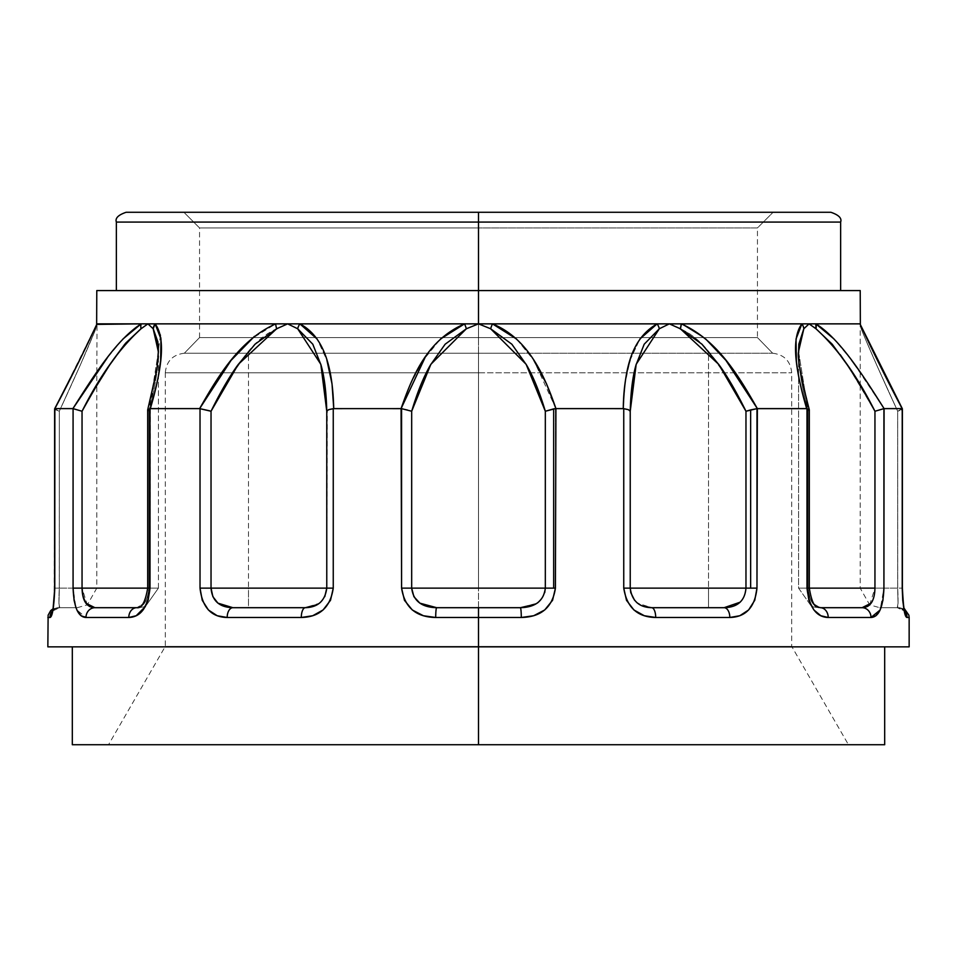 <?xml version="1.0" encoding="UTF-8"?>
<svg xmlns="http://www.w3.org/2000/svg" width="957" height="957" viewBox="0 0 957 957"><rect width="100%" height="100%" fill="white"/><g stroke="black" fill="none" stroke-linecap="round" stroke-linejoin="round"><path stroke-width="0.72" stroke-dasharray="4.79 3.59" d="M184.33 353.229C172.75 354.652 166.41 361.184 165.298 372.799L478.5 372.799L478.5 353.229L772.67 353.229L478.5 353.229L478.5 372.799L791.702 372.799L165.298 372.799L478.5 372.799L478.5 646.394L478.5 372.799L165.298 372.799L478.5 372.799L478.5 353.229L184.33 353.229L199.558 337.57L757.442 337.57L772.67 353.229L757.442 337.57L199.558 337.57L262.302 337.57L199.558 337.57L184.33 353.229L519.065 353.229L437.935 353.229L478.5 353.229L478.5 646.394L165.298 646.394L478.5 646.394L165.298 646.394L478.5 646.394L478.5 744.725L478.5 646.394L478.5 744.725L108.536 744.725L478.5 744.725L478.5 646.848L884.687 646.848L478.5 646.848L478.5 617.48L521.29 617.48L533.599 615.746L544.665 610.016L552.536 600.326L555.419 588.124L555.419 408.639L623.749 408.639L623.749 588.124L626.488 600.29L633.917 609.968L644.276 615.734L655.701 617.48L729.82 617.48L739.773 615.746L748.565 610.016L754.738 600.326L756.975 588.124L756.975 408.639L806.99 408.639L806.99 588.124L808.868 600.29L813.905 609.968M861.79 327.677L860.355 324.602A9.785 9.175 154.9 0 1 861.156 328.753L860.211 323.861L861.156 328.753A9.785 9.175 154.9 0 0 860.355 324.614A9.785 9.175 -25.1 0 1 861.156 328.753L860.211 323.861L478.5 323.861L478.5 588.124L411.677 588.124L413.879 596.63L419.812 603.137L436.679 607.695L478.5 607.695L478.5 588.124L545.323 588.124L545.323 411.247L553.672 408.866L553.672 588.124L545.323 588.124L545.323 411.247C539.592 392.047 533.324 376.639 526.529 365L511.851 344.209L490.618 328.753L478.5 323.861L478.5 290.581L840.641 290.581L478.5 290.581L478.5 212.275L126.145 212.275L478.5 212.275L478.5 222.072L116.359 222.072L840.641 222.072M211.03 588.124L212.873 596.63L217.897 603.137L232.898 607.695L248.497 607.695L248.497 588.124L211.03 588.124L326.768 588.124L326.768 411.247C326.289 392.047 324.363 376.639 321.002 365L312.795 344.209L297.675 328.753L287.638 323.861L267.721 333.538L259.491 339.986L248.497 351.279L248.497 607.695L305.319 607.695L232.898 607.695A9.785 5.706 -90 0 0 227.18 617.48C211.126 617.062 202.071 607.276 200.025 588.124L200.025 408.639L205.396 409.668L200.025 408.639L200.025 588.124L211.03 588.124L200.025 588.124L202.25 600.29L208.387 609.968L217.179 615.734L227.18 617.48A9.785 5.706 90 0 1 232.898 607.695L305.319 607.695L232.898 607.695C219.38 607.336 212.083 600.805 211.03 588.124L211.03 411.247L205.396 409.668L211.03 411.247L211.03 588.124M116.359 222.072L478.5 222.072L478.5 290.581L116.359 290.581L513.993 290.581L96.789 290.581L478.5 290.581L478.5 323.861L464.552 323.861A9.785 1.435 -108.5 0 1 466.382 328.753A9.785 1.435 71.5 0 0 464.552 323.861L478.5 323.861L466.382 328.753L430.865 364.294L411.677 411.247L409.823 410.421L411.677 411.247L411.677 588.124L478.5 588.124L478.5 607.695L520.321 607.695L478.5 607.695L520.321 607.695L537.14 603.161L543.097 596.666L545.323 588.124L553.672 588.124L553.672 408.866L555.419 408.639L545.323 411.247L526.135 364.294L490.618 328.753A9.785 1.435 108.5 0 1 492.448 323.861A9.785 1.435 -71.5 0 0 490.618 328.753L478.5 323.861L657.148 323.861L639.862 339.017L630.077 360.251L624.969 383.913L623.27 408.615C624.155 376.496 629.275 338.467 657.148 323.861A9.785 5.838 -113 0 1 659.325 328.753L644.205 344.209L635.998 365C632.637 376.639 630.711 392.047 630.232 411.247L630.232 588.124L632.206 596.63L637.458 603.137L651.681 607.695L708.503 607.695L708.503 588.124L630.232 588.124L745.97 588.124L745.97 411.247L750.647 409.907L750.647 588.124L745.97 588.124L745.97 411.247L729.246 380.348L708.503 351.279L708.503 588.124L708.503 351.279L698.299 340.692L689.71 333.837L669.362 323.861L681.312 323.861A9.785 3.349 -70.5 0 1 680.331 328.753L669.362 323.861L659.325 328.753L657.148 323.861L669.362 323.861L659.325 328.753L636.178 364.294L630.232 411.247L628.402 409.668L623.749 408.639L628.402 409.668L630.232 411.247L630.232 588.124L623.749 588.124L623.749 408.639M126.145 212.275L478.5 212.275L183.9 212.275L199.558 227.945L478.5 227.945L478.5 337.57L262.326 337.57L478.5 337.57L478.5 227.945L478.5 337.57L478.5 227.945L199.558 227.945L478.5 227.945L199.558 227.945L183.9 212.275L773.1 212.275L757.442 227.945L478.5 227.945L757.442 227.945L773.1 212.275L183.9 212.275L830.855 212.275M555.419 408.639L555.419 588.124L553.672 588.124L555.419 588.124C552.392 607.36 541.016 617.157 521.29 617.48L478.5 617.48L478.5 646.848L909.15 646.848L478.5 646.848L478.5 744.725L884.687 744.725L72.313 744.725L848.464 744.725L108.536 744.725L478.5 744.725L478.5 646.394L791.702 646.394L478.5 646.394L478.5 372.799L791.702 372.799L478.5 372.799M905.597 615.734L907.021 617.48L909.15 617.48L907.021 617.48C904.616 617.062 903.013 607.276 902.224 588.124L902.738 600.29L904.843 613.509M820.795 615.734L828.212 617.48L871.002 617.48L875.942 615.746L880.105 610.016L882.916 600.326L883.921 588.124L883.921 408.639L902.224 408.639L902.224 588.124L902.224 408.639L897.702 411.247L899.915 410.421L897.702 411.247L897.702 588.124L860.211 588.124L897.702 588.124L897.738 592.55L897.702 411.247L876.672 365L897.702 411.247C881.301 375.826 869.123 348.324 861.156 328.753C869.135 348.36 881.325 375.85 897.702 411.247L897.702 588.124L860.211 588.124L897.702 588.124C898.288 600.805 898.144 607.336 897.283 607.695L879.782 607.695L897.283 607.695C874.136 607.695 874.136 607.695 897.283 607.695C874.136 607.695 874.136 607.695 897.283 607.695L898.049 603.161L897.738 592.562L898.049 603.137L897.283 607.695A9.785 9.737 -90 0 1 907.021 617.48A9.785 9.737 90 0 0 897.283 607.695L899.365 607.695L897.283 607.695A9.785 9.737 90 0 1 904.64 611.08A9.785 9.737 -90 0 0 897.283 607.695C898.144 607.36 898.288 600.84 897.702 588.124L902.379 588.124L897.702 588.124L897.702 411.247L902.224 408.639L901.506 409.668M813.94 610.016L817.35 613.497M478.5 290.581L860.211 290.581L478.5 290.581M809.072 323.861L815.95 328.753L809.072 323.861L815.831 323.861A9.785 7.237 -62.2 0 1 815.95 328.753L809.072 323.861L803.832 328.753L801.882 323.861L809.072 323.861L803.832 328.753L798.856 344.173L799.322 365.072C800.303 376.699 803.234 392.083 808.127 411.247L809.275 409.668L806.99 408.639L809.275 409.668L808.127 411.247L808.127 588.124L809.347 596.63L812.505 603.137L820.269 607.695L862.078 607.695L818.175 607.695L862.078 607.695L871.169 603.161L873.956 596.666L874.949 588.124L798.581 588.124L874.949 588.124L874.949 411.247C864.315 392.047 855.115 376.639 847.34 365L847.34 364.988M840.174 354.616L832.207 344.209L815.95 328.753A9.785 7.237 117.8 0 0 815.831 323.861L859.96 323.861L902.14 408.615C884.986 376.496 866.683 338.467 859.96 323.861L860.211 324.315M324.794 596.63L319.542 603.137L324.77 596.666L326.768 588.124L327.27 410.421L326.768 411.247L320.822 364.294L297.675 328.753A9.785 5.838 113 0 1 299.852 323.861L287.638 323.861L299.852 323.861A9.785 5.838 -67 0 0 297.675 328.753L287.638 323.861L276.669 328.753L275.688 323.861L287.638 323.861L275.688 323.861A9.785 3.349 -109.5 0 0 276.669 328.753C266.106 333.61 256.715 341.123 248.497 351.279C233.436 369.809 220.947 389.798 211.03 411.247L209.739 410.84M158.419 352.032L157.678 365.072L158.144 344.173L153.168 328.753L147.928 323.861L155.118 323.861L147.928 323.861L141.05 328.753L141.169 323.861L147.928 323.861L153.168 328.753L147.928 323.861L140.835 328.873M96.573 324.77L97.04 323.861A9.785 9.175 25.1 0 0 96.645 324.602A9.785 9.175 25.1 0 0 95.844 328.753L96.645 324.602A9.785 9.175 -154.9 0 0 95.844 328.753C87.865 348.36 75.675 375.85 59.298 411.247L54.645 408.771L59.298 411.247L59.298 588.124L96.789 588.124L59.298 588.124L59.262 592.55L59.298 411.247L80.328 365L59.298 411.247C75.699 375.826 87.877 348.324 95.844 328.753L80.328 365L95.844 328.753L96.789 323.861L95.844 328.753A9.785 9.175 -154.9 0 1 96.645 324.614L97.04 323.861C89.623 339.819 73.342 373.9 54.86 408.615L97.04 323.861L96.789 385.48L82.051 411.247L73.079 408.639L82.051 411.247L82.302 592.55L85.807 603.137L94.922 607.695L138.825 607.695L94.922 607.695A9.785 8.924 -90 0 0 85.998 617.48L76.871 609.968L74.072 600.29L73.079 588.124L73.079 408.639L73.079 588.124L158.419 588.124L147.677 588.124L158.372 588.124L148.873 588.124L147.653 596.63L144.495 603.137L136.731 607.695L94.922 607.695L136.731 607.695L144.483 603.161L147.641 596.666L148.873 588.124L158.419 588.124L73.079 588.124L75.95 607.695L77.218 607.695L72.66 607.695L75.95 607.695M513.993 290.581L840.641 290.581L513.993 290.581M492.448 323.861C529.089 339.819 543.863 373.9 555.921 408.615L533.791 360.251L516.529 339.017L492.448 323.861M708.503 607.695L651.681 607.695L724.102 607.695L739.067 603.161L744.115 596.666L745.97 588.124L708.503 588.124L708.503 607.695M756.975 408.639L756.975 588.124L750.647 588.124L756.975 588.124C754.774 607.36 745.718 617.157 729.82 617.48L655.701 617.48A9.785 4.031 90 0 0 651.681 607.695A9.785 4.031 -90 0 1 655.701 617.48C637.242 617.062 626.584 607.276 623.749 588.124L630.232 588.124C631.871 600.805 639.025 607.336 651.681 607.695L724.102 607.695A9.785 5.706 -90 0 1 729.82 617.48A9.785 5.706 90 0 0 724.102 607.695L651.681 607.695L724.102 607.695C737.584 607.36 744.881 600.84 745.97 588.124L750.647 588.124L750.647 409.907L756.975 408.639L745.97 411.247C736.053 389.798 723.564 369.809 708.503 351.279C700.285 341.123 690.894 333.61 680.331 328.753A9.785 3.349 109.5 0 0 681.312 323.861C716.721 339.783 737.847 374.127 757.358 408.615L725.932 360.37L705.716 338.993L681.312 323.861L801.882 323.861A9.785 8.673 -132.6 0 1 803.832 328.753M796.332 360.37C797.695 373.9 801.141 389.989 806.667 408.615C796.738 374.139 789.98 339.759 801.882 323.861L796.033 338.993M809.287 409.716L800.028 369.342L798.581 351.542L808.127 411.247C803.234 392.083 800.303 376.699 799.322 365.072L798.581 352.044M869.626 604.956L874.949 588.124L874.949 411.247L883.921 408.639L874.949 411.247L848.201 366.292M844.038 360.107L831.765 343.671M831.322 343.144L815.95 328.753M815.831 323.861C840.581 339.819 862.054 373.9 884.089 408.615L851.61 360.251L834.061 339.017L851.61 360.251M867.664 344.209L876.672 365L867.664 344.209M860.211 323.861L861.156 328.753L860.211 323.861L860.211 385.504M874.961 411.235L876.361 410.84M867.473 606.487L862.078 607.695A9.785 8.924 -90 0 1 871.002 617.48A9.785 8.924 90 0 0 862.078 607.695L818.63 607.695L820.269 607.695L812.517 603.161L809.359 596.666M808.45 592.562L808.127 588.124L798.628 588.124L809.323 588.124L798.581 588.124L808.127 588.124L808.127 411.247L798.581 351.554M874.949 588.124L883.921 588.124L874.949 588.124L873.968 596.63L872.21 601.451M642.554 606.08L641.023 605.398M637.051 602.802L634.587 600.314M745.97 588.124L744.127 596.63L740.192 602.18M629.73 410.421L630.232 411.247M478.5 607.695L436.679 607.695L478.5 607.695M520.321 607.695L436.679 607.695A9.785 0.969 -90 0 0 435.71 617.48C415.781 617.062 404.404 607.276 401.581 588.124L401.581 408.639L407.371 409.668L401.581 408.639L401.581 588.124L411.677 588.124L401.581 588.124L404.44 600.29L412.288 609.968L423.329 615.734L435.71 617.48A9.785 0.969 90 0 1 436.679 607.695L520.321 607.695L436.679 607.695C421.57 607.336 413.233 600.805 411.677 588.124L411.677 411.247C417.408 392.047 423.676 376.639 430.471 365L445.149 344.209L466.382 328.753L478.5 323.861L478.5 588.124L545.323 588.124C543.72 600.84 535.382 607.36 520.321 607.695A9.785 0.969 -90 0 1 521.29 617.48A9.785 0.969 90 0 0 520.321 607.695M544.748 592.55L543.121 596.63L538.169 602.408M537.188 603.137L535.549 604.166M211.03 411.247L227.754 380.348L248.497 351.279L248.497 588.124L326.768 588.124C325.093 600.84 317.939 607.36 305.319 607.695A9.785 4.031 -90 0 0 301.299 617.48A9.785 4.031 90 0 1 305.319 607.695L319.506 603.161L317.461 604.585M147.713 409.728L147.713 409.716C156.326 376.292 159.903 356.901 158.419 351.542L148.873 411.247L147.725 409.668L148.873 411.247L148.873 588.124L148.873 411.247C153.766 392.083 156.697 376.699 157.678 365.072C156.697 376.699 153.766 392.083 148.873 411.247L158.419 351.554L157.941 342.139M80.639 410.84L82.039 411.235M52.791 610.889L59.717 607.695L72.66 607.695L59.717 607.695C82.864 607.695 82.864 607.695 59.717 607.695C82.864 607.695 82.864 607.695 59.717 607.695L58.951 603.161L59.262 592.562L58.951 603.137L59.717 607.695A9.785 9.737 90 0 0 52.36 611.08A9.785 9.737 -90 0 1 59.717 607.695L57.635 607.695L59.717 607.695A9.785 9.737 -90 0 0 49.979 617.48L47.85 617.48L49.979 617.48A9.785 9.737 90 0 1 59.717 607.695C58.856 607.36 58.712 600.84 59.298 588.124L96.789 588.124L59.298 588.124C58.712 600.805 58.856 607.336 59.717 607.695C54.346 609.238 51.786 610.674 52.049 612.013L53.03 608.102M107.698 357.212L122.939 339.017L105.39 360.251L88.726 383.913L72.911 408.615C93.224 376.496 117.316 338.467 141.169 323.861A9.785 7.237 -117.8 0 0 141.05 328.753L124.793 344.209L109.301 365.538M125.678 343.144L124.912 344.077M112.962 360.107L108.799 366.292M77.218 607.695L87.302 604.896L96.789 588.124L96.789 385.527L82.051 411.247L82.051 588.124L87.302 604.896L89.563 606.511M160.429 335.309L150.333 408.615L158.419 375.766M132.437 617.074L128.788 617.48A9.785 7.943 90 0 1 136.731 607.695C143.514 607.36 147.569 600.84 148.873 588.124L147.677 588.124L150.01 588.124L150.01 408.639L147.677 409.907L148.873 411.247L148.873 588.124L147.677 588.124L148.873 588.124C147.581 600.805 143.538 607.336 136.731 607.695A9.785 7.943 -90 0 0 128.788 617.48L85.998 617.48A9.785 8.924 90 0 1 94.922 607.695L93.224 607.599M199.642 408.615C219.153 374.139 240.291 339.759 275.688 323.861L155.118 323.861L275.688 323.861L251.284 338.993L231.068 360.37L199.642 408.615L150.333 408.615L200.025 408.639M425.219 357.224L440.471 339.017L423.209 360.251L410.457 383.913L401.079 408.615C412 376.496 428.485 338.467 464.552 323.861L299.852 323.861C327.868 339.819 332.522 373.9 333.73 408.615C333.503 389.93 331.23 373.804 326.923 360.251L317.138 339.017L326.923 360.251M326.768 411.247L328.598 409.668L333.251 408.639L327.27 410.421M147.928 323.861L97.04 323.861L141.169 323.861L122.939 339.017M409.823 410.421L411.677 411.247M623.27 408.615L555.921 408.615M806.667 408.615L757.358 408.615M806.99 588.124L806.99 408.639L809.323 409.907L808.127 411.247L808.127 588.124L809.323 588.124L808.127 588.124C809.419 600.805 813.462 607.336 820.269 607.695A9.785 7.943 -90 0 1 828.212 617.48C816.165 617.062 809.096 607.276 806.99 588.124M871.002 617.48L828.212 617.48A9.785 7.943 90 0 0 820.269 607.695C813.486 607.36 809.431 600.84 808.127 588.124L808.127 411.247L809.275 409.668M883.921 408.639L883.921 588.124L880.117 609.98M902.14 408.615L884.089 408.615M858.991 370.383L868.274 383.913M809.323 409.907L809.323 588.124L808.127 588.124M681.312 323.861L705.716 338.993M630.077 360.251L639.862 339.017M516.541 339.017L533.791 360.251M254.418 336.362L275.688 323.861M59.298 411.247L59.298 588.124L54.776 588.124C53.963 607.36 52.36 617.157 49.979 617.48L51.391 615.746L52.958 610.016L54.621 588.124L59.298 588.124L59.298 411.247L55.494 409.668L59.298 411.247M55.494 409.668L54.776 408.639L55.494 409.668L54.776 408.639L54.776 588.124L54.776 408.639L72.911 408.615L54.86 408.615M150.333 408.615L150.01 588.124L145.344 606.582M136.181 615.734L143.06 610.016L148.12 600.326L150.01 588.124L147.677 588.124L148.873 588.124L148.873 411.247L147.725 409.668M160.668 360.37L160.848 337.953M301.299 617.48L227.18 617.48L301.299 617.48L312.664 615.746L323.035 610.016L330.5 600.326L333.251 588.124C330.225 607.36 319.578 617.157 301.299 617.48M333.251 408.639L333.251 588.124L333.251 408.639L401.079 408.615L333.73 408.615M317.138 339.017L299.852 323.861L464.552 323.861L440.459 339.017M478.5 617.48L435.71 617.48L478.5 617.48M478.5 222.072L840.641 222.072L478.5 222.072M478.5 646.848L47.85 646.848L478.5 646.848M81.034 615.734L85.998 617.48L128.788 617.48L136.157 615.746M76.895 610.016L78.941 613.533M478.5 212.275L771.689 212.275L478.5 212.275M478.5 337.57L640.855 337.57L478.5 337.57M640.867 337.57L694.674 337.57L640.867 337.57M694.698 337.57L757.442 337.57L694.698 337.57M757.442 227.945L478.5 227.945L757.442 227.945L757.442 337.57M478.5 744.725L848.464 744.725L478.5 744.725M478.5 646.394L791.702 646.394L478.5 646.394M772.67 353.229C784.25 354.652 790.59 361.184 791.702 372.799L791.702 646.394L848.464 744.725M165.298 372.799L165.298 646.394L108.536 744.725M199.558 337.57L199.558 227.945M798.581 588.124L811.608 606.571L798.581 588.124L798.581 351.291L798.581 588.124M811.656 606.582L818.163 607.695L811.656 606.582M902.355 408.759L901.207 406.593M897.128 398.83L894.986 394.727M881.385 368.038L879.076 363.409M876.349 357.894L874.411 353.946M872.246 349.508L871.049 347.044M863.082 330.404L862.365 328.885M860.211 385.527L860.211 588.124L869.686 604.884L879.782 607.695M158.419 588.124L145.392 606.571L138.837 607.695L145.38 606.571L158.419 588.124L158.419 351.291L158.419 588.124M54.645 408.771L55.973 406.258M96.358 325.224L95.544 326.959M92.362 333.682L91.489 335.512M90.712 337.139L89.121 340.489M87.936 342.929L86.824 345.238M86.238 346.458L84.336 350.37M83.199 352.714L80.017 359.186M78.749 361.734L76.56 366.136M73.426 372.405L71.129 376.95M809.323 588.124C811.668 602.025 815.316 608.556 820.269 607.695M902.379 588.124L902.379 408.866M899.365 607.695L904.126 608.939L904.951 612.013C907.033 612.193 904.485 610.757 897.283 607.695L904.209 610.889M52.874 608.939L57.635 607.695M53.078 607.874L54.154 599.537M54.178 599.238L54.621 408.866M136.731 607.695C138.681 606.128 143.873 611.427 147.677 588.124L147.677 409.907"/><path stroke-width="1.44" d="M840.641 290.581L840.641 222.072L116.359 222.072L478.5 222.072L478.5 212.275L126.145 212.275L478.5 212.275L478.5 323.861L859.96 323.861A9.785 9.175 -25.1 0 1 860.355 324.602A9.785 9.175 -25.1 0 1 860.355 324.614A9.785 9.175 154.9 0 1 860.355 324.614A9.785 9.175 154.9 0 0 860.355 324.602A9.785 9.175 154.9 0 0 859.96 323.861C867.377 339.819 883.658 373.9 902.14 408.615L883.921 408.639L883.921 588.124L882.928 600.29L880.129 609.968L875.966 615.734L871.002 617.48L828.212 617.48L820.843 615.746L813.94 610.016L808.88 600.326L806.99 588.124L806.99 408.639L756.975 408.639L756.975 588.124L754.75 600.29L748.613 609.968L739.821 615.734L729.82 617.48L655.701 617.48L644.336 615.746L633.965 610.016L626.5 600.326L623.749 588.124L623.749 408.639L555.921 408.615L555.419 588.124L552.56 600.29L544.712 609.968L533.671 615.734L521.29 617.48A9.785 0.969 -90 0 0 520.321 607.695L478.5 607.695L478.5 617.48L521.29 617.48L478.5 617.48L478.5 744.725L884.687 744.725L884.687 646.848M902.224 408.639L902.224 588.124L902.224 408.639L901.506 409.668M902.738 600.326L902.224 588.124C903.037 607.36 904.64 617.157 907.021 617.48L905.609 615.746L904.042 610.016L902.738 600.326M903.97 608.102L908.875 615.195L909.15 617.48L907.021 617.48L909.15 617.48L909.15 646.848L478.5 646.848L909.15 646.848M904.843 613.509L905.597 615.734M880.105 610.016L871.002 617.48C878.885 617.062 883.191 607.276 883.921 588.124L884.089 408.615C863.776 376.496 839.684 338.467 815.831 323.861L801.882 323.861A9.785 8.673 47.4 0 1 803.832 328.753L809.072 323.861L815.95 328.753L815.831 323.861A9.785 7.237 117.8 0 1 815.95 328.753C837.495 348.36 857.149 375.85 874.949 411.247L874.961 411.235M817.35 613.497L820.795 615.734M147.725 409.668L150.333 408.615C160.262 374.139 167.02 339.759 155.118 323.861A9.785 8.673 -47.4 0 0 153.168 328.753L155.118 323.861L275.688 323.861A9.785 3.349 -109.5 0 0 276.669 328.753L238.245 364.402L211.03 411.247L211.03 588.124L200.025 588.124L326.768 588.124L211.03 588.124C212.119 600.84 219.416 607.36 232.898 607.695A9.785 5.706 90 0 0 227.18 617.48A9.785 5.706 -90 0 1 232.898 607.695L305.319 607.695L232.898 607.695L217.933 603.161L212.885 596.666L211.03 588.124L211.03 411.247C220.457 392.083 229.369 376.699 237.767 365.072L255.076 344.173L276.669 328.753L287.638 323.861L299.852 323.861A9.785 5.838 113 0 0 297.675 328.753L320.822 364.294L326.768 411.247L328.598 409.668L333.73 408.615C332.845 376.496 327.725 338.467 299.852 323.861L275.688 323.861A9.785 3.349 70.5 0 0 276.669 328.753L287.638 323.861L297.675 328.753A9.785 5.838 -67 0 1 299.852 323.861L478.5 323.861L466.382 328.753L430.865 364.294L411.677 411.247L401.581 408.639L411.677 411.247L411.677 588.124L411.677 411.247C417.408 392.047 423.676 376.639 430.471 365L445.149 344.209L466.382 328.753A9.785 1.435 -108.5 0 0 464.552 323.861A9.785 1.435 71.5 0 1 466.382 328.753L478.5 323.861L464.552 323.861C427.911 339.819 413.137 373.9 401.079 408.615L401.581 588.124L545.323 588.124L411.677 588.124C413.28 600.84 421.618 607.36 436.679 607.695L419.86 603.161L413.903 596.666L411.677 588.124L401.581 588.124C404.608 607.36 415.984 617.157 435.71 617.48A9.785 0.969 -90 0 1 436.679 607.695A9.785 0.969 90 0 0 435.71 617.48L478.5 617.48L478.5 607.695L436.679 607.695L520.321 607.695A9.785 0.969 90 0 1 521.29 617.48C541.219 617.062 552.596 607.276 555.419 588.124L553.672 588.124L553.672 408.866L545.323 411.247L545.323 588.124L555.419 588.124L555.921 408.615C545 376.496 528.515 338.467 492.448 323.861L478.5 323.861L490.618 328.753A9.785 1.435 -71.5 0 1 492.448 323.861A9.785 1.435 108.5 0 0 490.618 328.753L526.135 364.294L545.323 411.247L555.419 408.639L553.672 408.866L553.672 588.124L545.323 588.124L544.748 592.55M750.647 588.124L750.647 409.907L745.97 411.247L745.97 588.124L756.975 588.124L757.358 408.615C737.847 374.139 716.709 339.759 681.312 323.861L657.148 323.861A9.785 5.838 67 0 1 659.325 328.753L669.362 323.861L680.331 328.753L681.312 323.861A9.785 3.349 109.5 0 1 680.331 328.753L718.755 364.402L745.97 411.247L756.975 408.639L750.647 409.907L750.647 588.124L630.232 588.124L745.97 588.124C744.917 600.805 737.62 607.336 724.102 607.695A9.785 5.706 90 0 1 729.82 617.48C745.874 617.062 754.929 607.276 756.975 588.124L750.647 588.124M902.355 408.771L860.355 324.602L860.211 290.581L96.789 290.581L478.5 290.581L478.5 222.072L116.359 222.072C114.996 218.22 118.261 214.954 126.145 212.275L830.855 212.275C838.739 214.954 842.004 218.22 840.641 222.072M860.211 323.861L815.831 323.861L834.061 339.017L815.831 323.861M860.211 324.315L877.413 360.251L902.14 408.615L884.089 408.615L868.274 383.913M141.193 328.67L147.928 323.861L141.169 323.861A9.785 7.237 62.2 0 0 141.05 328.753L147.928 323.861L153.168 328.753L158.419 352.032M82.039 411.235L82.051 588.124L73.079 588.124L147.677 588.124L82.051 588.124C82.338 600.84 86.632 607.36 94.922 607.695A9.785 8.924 90 0 0 85.998 617.48A9.785 8.924 -90 0 1 94.922 607.695L136.731 607.695L94.922 607.695L85.831 603.161L83.044 596.666L82.051 588.124L82.051 411.247C92.685 392.047 101.885 376.639 109.66 365L124.793 344.209L141.05 328.753A9.785 7.237 -117.8 0 1 141.169 323.861L97.04 323.861L79.587 360.251L54.776 408.639L54.776 588.124L52.97 609.968L51.403 615.734L49.979 617.48L47.85 617.48L49.979 617.48A9.785 9.737 -90 0 1 52.36 611.08A9.785 9.737 90 0 0 49.979 617.48C52.384 617.062 53.987 607.276 54.776 588.124L54.86 408.615C72.014 376.496 90.317 338.467 97.04 323.861A9.785 9.175 -154.9 0 0 96.645 324.602A9.785 9.175 25.1 0 0 96.645 324.614L96.789 290.581M153.168 328.753A9.785 8.673 132.6 0 1 155.118 323.861L147.928 323.861L155.118 323.861A9.785 8.673 132.6 0 0 153.168 328.753L158.144 344.173L158.419 351.291M860.211 290.581L478.5 290.581L478.5 323.861L490.618 328.753L511.851 344.209L526.529 365C533.324 376.639 539.592 392.047 545.323 411.247L545.323 588.124C543.767 600.805 535.43 607.336 520.321 607.695L535.549 604.166M803.82 328.765L798.868 344.03M798.844 344.329L798.581 351.542C797.097 356.901 800.674 376.292 809.287 409.728M815.95 328.753L832.207 344.209L847.34 365L841.012 355.789M840.796 355.49L840.174 354.616M848.201 366.292L844.038 360.107M876.361 410.84L883.921 408.639L874.949 411.247L874.949 588.124L809.323 588.124L874.949 588.124C874.674 600.805 870.392 607.336 862.078 607.695A9.785 8.924 90 0 1 871.002 617.48A9.785 8.924 -90 0 0 862.078 607.695L820.269 607.695L862.078 607.695L871.193 603.137L872.21 601.451M809.359 596.666L808.45 592.562M847.34 365C855.115 376.639 864.315 392.047 874.949 411.247L874.949 588.124M798.581 352.044L798.856 344.173L803.832 328.753L809.072 323.861M798.581 351.291L803.832 328.753A9.785 8.673 -132.6 0 0 801.882 323.861C789.98 339.783 796.738 374.127 806.667 408.615L809.275 409.668M634.587 600.314L630.747 592.562L630.232 588.124C631.907 600.84 639.061 607.36 651.681 607.695A9.785 4.031 90 0 1 655.701 617.48A9.785 4.031 -90 0 0 651.681 607.695L724.102 607.695L651.681 607.695L642.554 606.08M641.023 605.398L637.051 602.802M740.192 602.18L724.102 607.695A9.785 5.706 -90 0 1 729.82 617.48L655.701 617.48C637.422 617.157 626.775 607.36 623.749 588.124L630.232 588.124L630.232 411.247C630.711 392.047 632.637 376.639 635.998 365L644.205 344.209L659.325 328.753L669.362 323.861L680.331 328.753L701.924 344.173L719.233 365.072C727.631 376.699 736.543 392.083 745.97 411.247L745.97 588.124M630.232 411.247L636.178 364.294L659.325 328.753A9.785 5.838 -113 0 0 657.148 323.861C629.132 339.819 624.478 373.9 623.27 408.615L628.402 409.668L630.232 411.247L628.402 409.668L623.749 408.639L623.749 588.124L630.232 588.124L630.232 411.247M538.169 602.408L537.188 603.137M275.688 323.861L155.118 323.861L160.967 338.993L160.668 360.37C159.305 373.9 155.859 389.989 150.333 408.615L199.642 408.615C219.153 374.127 240.279 339.783 275.688 323.861L287.638 323.861L297.675 328.753L312.795 344.209L321.002 365C324.363 376.639 326.289 392.047 326.768 411.247L326.768 588.124L324.794 596.63M317.461 604.585L305.319 607.695A9.785 4.031 90 0 0 301.299 617.48C319.758 617.062 330.416 607.276 333.251 588.124L333.251 408.639L328.598 409.668L326.768 411.247L326.768 588.124L333.251 588.124L326.768 588.124C325.129 600.805 317.975 607.336 305.319 607.695A9.785 4.031 -90 0 0 301.299 617.48L227.18 617.48L301.299 617.48L312.724 615.734L323.083 609.968L330.512 600.29L333.251 588.124L333.251 408.639L401.079 408.615L425.219 357.224M211.03 411.247L199.642 408.615L209.739 410.84M96.789 324.399L141.169 323.861C116.419 339.819 94.946 373.9 72.911 408.615L82.051 411.247C99.863 375.826 119.529 348.324 141.05 328.753M107.698 357.212L72.911 408.615L54.86 408.615L73.079 408.639L73.079 588.124L73.079 408.639L80.639 410.84M96.645 324.602A9.785 9.175 -154.9 0 0 96.645 324.614A9.785 9.175 -154.9 0 1 96.645 324.602L96.789 323.861L96.645 324.602C91.74 335.01 77.852 364.844 54.645 408.771M75.95 607.695L74.084 600.326L73.079 588.124C73.88 607.36 78.187 617.157 85.998 617.48L128.788 617.48C140.835 617.062 147.904 607.276 150.01 588.124L150.01 408.639L150.01 588.124L147.677 588.124L150.01 588.124L148.132 600.29L143.095 609.968L136.205 615.734L128.788 617.48A9.785 7.943 -90 0 1 136.731 607.695A9.785 7.943 90 0 0 128.788 617.48L85.998 617.48L81.058 615.746L76.895 610.016M140.835 328.873L125.678 343.144M124.912 344.077L112.962 360.107M108.799 366.292L96.789 385.527L109.301 365.538M157.941 342.139L153.252 328.837M155.118 323.861L160.429 335.309M122.903 339.053L141.169 323.861L147.928 323.861M796.033 338.993L796.332 360.37L796.033 338.993L801.882 323.861L681.312 323.861M867.473 606.487L869.626 604.956M904.64 611.08A9.785 9.737 90 0 1 907.021 617.48A9.785 9.737 -90 0 0 904.64 611.08M904.209 610.889L904.951 612.013C904.15 612.444 903.288 604.489 902.379 588.124L902.834 599.261M851.61 360.251L858.991 370.383M808.127 588.124L806.99 588.124C809.215 607.36 816.285 617.157 828.212 617.48A9.785 7.943 -90 0 0 820.269 607.695A9.785 7.943 90 0 1 828.212 617.48L871.002 617.48M806.99 408.639L806.99 588.124L809.323 588.124C813.127 611.427 818.319 606.128 820.269 607.695M705.716 338.993L725.932 360.37L757.358 408.615L806.667 408.615C801.141 389.989 797.695 373.9 796.332 360.37M639.862 339.017L657.148 323.861L492.448 323.861L516.541 339.017M533.791 360.251L546.543 383.913L555.921 408.615L623.27 408.615C623.497 389.93 625.77 373.804 630.077 360.251M440.471 339.017L464.552 323.861L299.852 323.861L317.138 339.017M326.923 360.251L332.031 383.913L333.73 408.615L401.581 408.639L401.581 588.124L404.464 600.326L412.335 610.016L423.401 615.746L435.71 617.48L478.5 617.48L478.5 646.848L47.85 646.848L478.5 646.848L478.5 744.725L884.687 744.725M200.025 588.124C202.226 607.36 211.282 617.157 227.18 617.48L217.227 615.746L208.435 610.016L202.262 600.326L200.025 588.124L200.025 408.639L200.025 588.124M150.01 408.639L199.642 408.615L231.068 360.37L254.418 336.362M54.776 408.639L55.494 409.668M89.563 606.511L93.224 607.599M145.344 606.582L136.181 615.734L132.437 617.074M160.848 337.953L155.154 323.885M158.419 375.766L160.668 360.37M478.5 222.072L840.641 222.072L478.5 222.072M81.034 615.734L78.941 613.533M72.313 744.725L478.5 744.725L72.313 744.725L72.313 646.848M901.207 406.593L897.128 398.83M894.986 394.727L881.385 368.038M879.076 363.409L876.588 358.373M874.411 353.946L872.246 349.508M871.049 347.044L864.087 332.534M863.836 331.983L863.082 330.404M862.365 328.885L861.79 327.677M147.713 409.728L156.972 369.342L158.419 351.542M95.257 327.557L93.164 331.983M92.913 332.534L92.362 333.682M91.489 335.512L90.712 337.139M89.121 340.489L88.056 342.678M86.824 345.238L86.238 346.458M84.336 350.37L83.199 352.714M80.017 359.186L78.749 361.734M76.56 366.136L73.426 372.405M71.129 376.95L55.973 406.258M116.359 290.581L116.359 222.072M902.846 599.537L903.922 607.874M902.379 408.866L902.379 588.124M809.323 409.907L809.323 588.124M136.731 607.695C141.684 608.556 145.332 602.025 147.677 588.124L147.677 409.907M52.791 610.889L52.049 612.013C53.293 609.8 54.154 601.845 54.621 588.124L54.621 408.866M47.85 646.848L48.125 615.195L50.721 610.566L52.874 608.939"/></g></svg>
